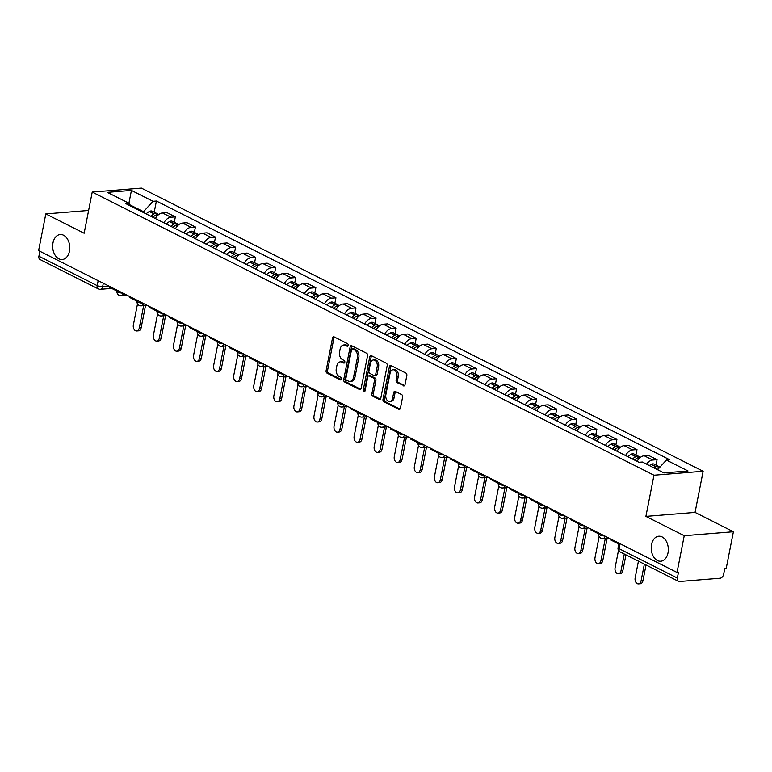 <?xml version="1.0" encoding="UTF-8"?>
<svg xmlns="http://www.w3.org/2000/svg" width="772" height="772" viewBox="0 0 772 772"><rect width="100%" height="100%" fill="white"/><g stroke="black" fill="none" stroke-linecap="round" stroke-linejoin="round"><path stroke-width="1.16" d="M348.172 345.364A1.351 0.917 -94.6 0 0 347.545 343.656L334.122 336.891A1.92 1.303 -94.6 0 0 333.61 336.785A1.92 1.303 -94.6 0 0 332.5 338.068L326.102 370.676A1.92 1.303 -94.6 0 0 327.01 373.127L340.433 379.892A1.351 0.917 -94.6 0 0 340.925 377.354L339.197 376.475A6.157 4.178 -94.6 0 1 336.293 368.64L336.824 365.928A6.157 4.178 -94.6 0 1 340.365 361.827A6.157 4.178 -94.6 0 1 342.006 362.164L343.733 363.043A1.351 0.917 -94.6 0 0 344.235 360.505L342.498 359.627A6.157 4.178 -94.6 0 1 339.593 351.791L340.124 349.079A6.157 4.178 -94.6 0 1 343.675 344.978A6.157 4.178 -94.6 0 1 345.306 345.316L347.043 346.194A1.351 0.917 -94.6 0 0 348.172 345.364M651.529 544.569A12.545 8.521 -94.6 0 0 660.774 561.225A12.545 8.521 -94.6 0 0 668.002 552.877A12.545 8.521 -94.6 0 0 658.757 536.222A12.545 8.521 -94.6 0 0 651.529 544.569M52.988 242.89A12.545 8.521 -94.6 0 0 62.233 259.537A12.545 8.521 -94.6 0 0 69.461 251.19A12.545 8.521 -94.6 0 0 60.216 234.534A12.545 8.521 -94.6 0 0 52.988 242.89M403.418 385.855A1.92 1.303 -94.6 0 0 403.92 385.952A1.92 1.303 -94.6 0 0 405.03 384.678L406.825 375.53A1.92 1.303 -94.6 0 0 405.918 373.079L391.018 365.571A1.92 1.303 -94.6 0 0 390.507 365.465A1.92 1.303 -94.6 0 0 389.397 366.739L382.999 399.356A1.92 1.303 -94.6 0 0 383.906 401.807L398.815 409.314A1.92 1.303 -94.6 0 0 399.317 409.421A1.92 1.303 -94.6 0 0 400.427 408.137L402.598 397.088A1.92 1.303 -94.6 0 0 401.691 394.637L395.312 391.423A1.92 1.303 -94.6 0 0 394.801 391.317A1.92 1.303 -94.6 0 0 393.691 392.601L392.62 398.082A5.143 3.493 -94.6 0 1 389.657 401.508A5.143 3.493 -94.6 0 1 385.865 394.675L390.072 373.204A5.143 3.493 -94.6 0 1 393.035 369.778A5.143 3.493 -94.6 0 1 396.827 376.611L396.132 380.191A1.92 1.303 -94.6 0 0 397.04 382.632L404.412 385.768M653.971 475.214L645.894 516.381L684.233 535.7L677.034 572.438L38.6 250.639L45.809 213.912L84.148 233.24L92.225 192.074L653.971 475.214L703.138 471.248L141.392 188.107L92.225 192.074M367.549 355.728A1.92 1.303 -94.6 0 0 366.642 353.277L351.743 345.769A1.92 1.303 -94.6 0 0 351.231 345.663A1.92 1.303 -94.6 0 0 350.121 346.946L343.723 379.554A1.92 1.303 -94.6 0 0 344.63 382.005L359.53 389.513A1.92 1.303 -94.6 0 0 360.041 389.619A1.92 1.303 -94.6 0 0 361.151 388.345L367.549 355.728M371.38 355.67L386.28 363.178A1.92 1.303 -94.6 0 1 387.187 365.629L380.789 398.236A1.92 1.303 -94.6 0 1 379.679 399.52A1.92 1.303 -94.6 0 1 379.168 399.413L372.799 396.2A1.92 1.303 -94.6 0 1 371.882 393.749L374.478 380.528A1.92 1.303 -94.6 0 0 373.571 378.077L369.344 375.945A1.92 1.303 -94.6 0 0 368.833 375.839A1.92 1.303 -94.6 0 0 367.723 377.122L365.021 390.893A1.351 0.917 -94.6 0 1 363.255 389.995L369.759 356.847A1.92 1.303 -94.6 0 1 370.869 355.564A1.92 1.303 -94.6 0 1 371.38 355.67M684.233 535.7L733.4 531.734L726.191 568.462L724.763 568.578L723.634 574.3A3.918 2.654 116.7 0 1 720.044 578.228L679.485 581.499A3.918 2.654 116.7 0 1 678.443 581.306L620.157 551.932A3.918 2.654 -63.3 0 1 619.057 548.66L677.343 578.045A3.918 2.654 116.7 0 0 678.443 581.306M733.4 531.734L695.061 512.405L703.138 471.248M677.034 572.438L678.463 572.322L677.343 578.045M98.169 280.67L97.195 285.63A3.918 2.654 -63.3 0 0 98.295 288.892L40.009 259.517A3.918 2.654 -63.3 0 1 38.909 256.246L97.195 285.63A3.918 1.1 11.1 0 0 102.637 286.692L109.084 286.171M39.883 251.286L38.909 256.246M88.616 210.457L45.809 213.912M163.915 222.847A9.013 6.108 -63.3 0 1 170.979 217.231L162.487 212.947A9.013 6.108 116.7 0 0 155.423 218.563M162.487 212.947L166.858 212.599L175.35 216.874L174.289 222.297M170.979 217.231L175.35 216.874M194.361 232.411L195.422 226.997L186.93 222.712L182.559 223.069A9.013 6.108 116.7 0 0 175.495 228.686M183.987 232.961A9.013 6.108 -63.3 0 1 191.051 227.344L195.422 226.997M214.433 242.533L215.494 237.11L207.002 232.826L202.631 233.183A9.013 6.108 116.7 0 0 195.567 238.799M204.059 243.083A9.013 6.108 -63.3 0 1 211.123 237.467L215.494 237.11M234.505 252.647L235.566 247.223L227.074 242.948L222.703 243.296A9.013 6.108 116.7 0 0 215.639 248.922M224.131 253.197A9.013 6.108 -63.3 0 1 231.195 247.58L235.566 247.223M254.577 262.76L255.638 257.346L247.146 253.062L242.775 253.419A9.013 6.108 116.7 0 0 235.711 259.035M244.203 263.31A9.013 6.108 -63.3 0 1 251.267 257.694L255.638 257.346M274.649 272.883L275.71 267.459L267.218 263.175L262.847 263.532A9.013 6.108 116.7 0 0 255.783 269.148M264.275 273.433A9.013 6.108 -63.3 0 1 271.339 267.816L275.71 267.459M294.721 282.996L295.782 277.573L287.29 273.298L282.919 273.645A9.013 6.108 116.7 0 0 275.855 279.271M284.347 283.546A9.013 6.108 -63.3 0 1 291.411 277.93L295.782 277.573M314.793 293.109L315.854 287.695L307.362 283.411L302.991 283.768A9.013 6.108 116.7 0 0 295.927 289.384M304.419 293.669A9.013 6.108 -63.3 0 1 311.483 288.043L315.854 287.695M334.865 303.232L335.926 297.809L327.434 293.534L323.063 293.881A9.013 6.108 116.7 0 0 315.999 299.497M324.491 303.782A9.013 6.108 -63.3 0 1 331.555 298.166L335.926 297.809M354.937 313.345L355.998 307.932L347.506 303.647L343.135 304.004A9.013 6.108 116.7 0 0 336.071 309.62M344.563 313.895A9.013 6.108 -63.3 0 1 351.627 308.279L355.998 307.932M375.009 323.468L376.07 318.045L367.578 313.76L363.207 314.117A9.013 6.108 116.7 0 0 356.143 319.733M364.635 324.018A9.013 6.108 -63.3 0 1 371.699 318.392L376.07 318.045M395.071 333.581L396.142 328.158L387.65 323.883L383.279 324.23A9.013 6.108 116.7 0 0 376.215 329.856M384.707 334.131A9.013 6.108 -63.3 0 1 391.771 328.515L396.142 328.158M415.143 343.694L416.214 338.281L407.722 333.996L403.351 334.353A9.013 6.108 116.7 0 0 396.287 339.969M404.779 344.244A9.013 6.108 -63.3 0 1 411.843 338.628L416.214 338.281M435.215 353.817L436.286 348.394L427.794 344.109L423.423 344.466A9.013 6.108 116.7 0 0 416.359 350.083M424.851 354.367A9.013 6.108 -63.3 0 1 431.915 348.751L436.286 348.394M455.287 363.93L456.358 358.507L447.866 354.232L443.495 354.58A9.013 6.108 116.7 0 0 436.431 360.206M444.923 364.48A9.013 6.108 -63.3 0 1 451.987 358.864L456.358 358.507M475.359 374.044L476.42 368.63L467.938 364.345L463.557 364.702A9.013 6.108 116.7 0 0 456.503 370.319M464.995 374.603A9.013 6.108 -63.3 0 1 472.049 368.977L476.42 368.63M495.431 384.166L496.493 378.743L488 374.468L483.629 374.816A9.013 6.108 116.7 0 0 476.575 380.432M485.067 384.717A9.013 6.108 -63.3 0 1 492.121 379.1L496.493 378.743M515.503 394.28L516.564 388.856L508.072 384.581L503.701 384.938A9.013 6.108 116.7 0 0 496.647 390.555M505.139 394.83A9.013 6.108 -63.3 0 1 512.193 389.213L516.564 388.856M535.575 404.393L536.636 398.979L528.144 394.695L523.773 395.052A9.013 6.108 116.7 0 0 516.719 400.668M525.211 404.953A9.013 6.108 -63.3 0 1 532.265 399.327L536.636 398.979M555.647 414.516L556.708 409.092L548.216 404.817L543.845 405.165A9.013 6.108 116.7 0 0 536.791 410.781M545.283 415.066A9.013 6.108 -63.3 0 1 552.337 409.45L556.708 409.092M575.719 424.629L576.781 419.215L568.288 414.931L563.917 415.288A9.013 6.108 116.7 0 0 556.863 420.904M565.355 425.179A9.013 6.108 -63.3 0 1 572.409 419.563L576.781 419.215M595.791 434.752L596.852 429.328L588.361 425.044L583.989 425.401A9.013 6.108 116.7 0 0 576.925 431.017M585.417 435.302A9.013 6.108 -63.3 0 1 592.481 429.686L596.852 429.328M615.863 444.865L616.924 439.442L608.433 435.167L604.061 435.514A9.013 6.108 116.7 0 0 596.997 441.14M605.489 445.415A9.013 6.108 -63.3 0 1 612.553 439.799L616.924 439.442M635.935 454.978L636.996 449.565L628.504 445.28L624.133 445.637A9.013 6.108 116.7 0 0 617.069 451.253M625.561 455.538A9.013 6.108 -63.3 0 1 632.625 449.912L636.996 449.565M656.007 465.101L657.068 459.678L648.577 455.403L644.205 455.75A9.013 6.108 116.7 0 0 637.141 461.367M646.55 464.136A9.013 6.108 -63.3 0 1 652.697 460.035L657.068 459.678M143.36 212.483L143.515 211.702L129.957 204.87M130.729 206.114L128.953 203.258L107.337 192.363L131.423 190.414L153.03 201.309L143.515 211.702M657.58 469.704L666.4 460.064L669.768 459.794L156.407 201.038L153.03 201.309M666.4 460.064L688.016 470.959L663.939 472.908L642.323 462.013L638.955 462.283L125.585 203.528L128.953 203.258M645.894 516.381L695.061 512.405M154.217 212.175L156.407 201.038M131.423 190.414L128.924 203.239M348.008 345.837L346.744 345.2A6.157 4.178 -94.6 0 0 345.103 344.862L343.675 344.978M340.365 361.827L341.803 361.711A6.157 4.178 -94.6 0 1 343.434 362.049L344.698 362.686M334.373 337.017A1.92 1.303 -94.6 0 0 333.938 337.953L327.54 370.56A1.92 1.303 -94.6 0 0 328.447 373.011L341.388 379.534M351.993 345.895A1.92 1.303 -94.6 0 0 351.559 346.831L345.161 379.438A1.92 1.303 -94.6 0 0 346.068 381.889L360.717 389.271M352.63 349.002A1.351 0.917 -94.6 0 0 351.501 349.832L345.885 378.454A1.351 0.917 -94.6 0 0 346.522 380.171L348.346 381.088A6.157 4.178 -94.6 0 0 349.986 381.426A6.157 4.178 -94.6 0 0 353.528 377.334L357.368 357.764A6.157 4.178 -94.6 0 0 354.464 349.928L352.63 349.002L354.068 348.886A1.351 0.917 -94.6 0 0 353.364 348.944M349.986 381.426L351.414 381.31A6.157 4.178 -94.6 0 0 354.966 377.218L353.528 377.334M354.068 348.886L355.892 349.812A6.157 4.178 -94.6 0 1 358.797 357.648L354.966 377.218M380.355 399.172L374.227 396.084L372.799 396.2M368.833 375.839L370.27 375.723A1.92 1.303 -94.6 0 1 370.772 375.829L375.009 377.962A1.92 1.303 -94.6 0 1 375.916 380.413L373.32 393.633A1.92 1.303 -94.6 0 0 374.227 396.084M371.631 355.796A1.92 1.303 -94.6 0 0 371.197 356.732L364.693 389.879A1.351 0.917 -94.6 0 0 364.924 391.221M377.17 366.806A5.143 3.493 -94.6 0 0 373.378 359.974A5.143 3.493 -94.6 0 0 370.415 363.4L368.929 370.956A1.92 1.303 -94.6 0 0 369.836 373.407L374.073 375.539A1.92 1.303 -94.6 0 0 374.584 375.646A1.92 1.303 -94.6 0 0 375.694 374.362L377.17 366.806L378.608 366.69A5.143 3.493 -94.6 0 0 374.816 359.858L373.378 359.974M374.584 375.646L376.012 375.53A1.92 1.303 -94.6 0 0 377.122 374.246L375.694 374.362M378.608 366.69L377.122 374.246M393.035 369.778L394.473 369.663A5.143 3.493 -94.6 0 1 398.265 376.495L397.561 380.075A1.92 1.303 -94.6 0 0 398.468 382.516L404.596 385.604M389.657 401.508L391.086 401.392A5.143 3.493 -94.6 0 0 394.048 397.966L392.62 398.082M395.563 391.549A1.92 1.303 -94.6 0 0 395.129 392.485L394.048 397.966M391.269 365.696A1.92 1.303 -94.6 0 0 390.835 366.623L384.437 399.24A1.92 1.303 -94.6 0 0 385.344 401.691L399.993 409.073M152.615 217.144A12.342 8.367 -63.3 0 1 154.304 216.044L154.371 216.015M137.512 303.85L133.363 324.993A4.507 3.059 -94.6 0 0 136.683 330.976A4.507 3.059 -94.6 0 0 139.278 327.975L141.141 327.82A4.507 3.059 85.4 0 1 138.545 330.831L136.683 330.976M152.856 217.27A14.9 10.094 -63.3 0 1 156.118 214.905L156.33 214.799A4.95 3.358 -63.3 0 1 158.771 214.5M157.864 214.355A4.95 3.358 116.7 0 0 156.977 213.564A4.95 3.358 116.7 0 0 154.275 213.757L154.062 213.873A14.9 10.094 116.7 0 0 150.801 216.237M146.101 213.863A14.9 10.094 -63.3 0 1 149.363 211.499L149.575 211.393A4.95 3.358 -63.3 0 1 152.277 211.2L156.977 213.564M145.522 305.5L141.141 327.82M117.006 291.083L109.248 287.174L109.412 286.335M143.66 305.654L139.278 327.975M172.687 227.267A12.342 8.367 -63.3 0 1 174.375 226.167L174.443 226.128M157.585 313.963L153.435 335.106A4.507 3.059 -94.6 0 0 156.755 341.089A4.507 3.059 -94.6 0 0 159.35 338.088L161.213 337.943A4.507 3.059 85.4 0 1 158.617 340.944L156.755 341.089M172.928 227.383A14.9 10.094 -63.3 0 1 176.19 225.028L176.402 224.913A4.95 3.358 -63.3 0 1 178.843 224.613M177.936 224.469A4.95 3.358 116.7 0 0 177.049 223.687A4.95 3.358 116.7 0 0 174.347 223.87L174.134 223.986A14.9 10.094 116.7 0 0 170.863 226.35M166.173 223.986A14.9 10.094 -63.3 0 1 169.435 221.622L169.647 221.506A4.95 3.358 -63.3 0 1 172.349 221.323L177.049 223.687M165.594 315.613L161.213 337.943M137.078 301.205L129.32 297.288L129.484 296.448M163.732 315.767L159.35 338.088M192.759 237.38A12.342 8.367 -63.3 0 1 194.447 236.28L194.515 236.242M177.647 324.086L173.507 345.229A4.507 3.059 -94.6 0 0 176.827 351.212A4.507 3.059 -94.6 0 0 179.422 348.211L181.285 348.056A4.507 3.059 85.4 0 1 178.689 351.057L176.827 351.212M193 237.506A14.9 10.094 -63.3 0 1 196.262 235.142L196.474 235.026A4.95 3.358 -63.3 0 1 198.915 234.727M198.008 234.591A4.95 3.358 116.7 0 0 197.121 233.8A4.95 3.358 116.7 0 0 194.419 233.993L194.206 234.099A14.9 10.094 116.7 0 0 190.935 236.464M186.245 234.099A14.9 10.094 -63.3 0 1 189.507 231.735L189.719 231.629A4.95 3.358 -63.3 0 1 192.421 231.436L197.121 233.8M185.666 325.736L181.285 348.056M157.314 310.479L157.15 311.299L149.392 307.41L149.556 306.571M183.804 325.88L179.422 348.211M212.831 247.503A12.342 8.367 -63.3 0 1 214.519 246.403L214.587 246.364M197.719 334.199L193.579 355.342A4.507 3.059 -94.6 0 0 196.899 361.325A4.507 3.059 -94.6 0 0 199.494 358.324L201.357 358.179A4.507 3.059 85.4 0 1 198.761 361.18L196.899 361.325M213.072 247.619A14.9 10.094 -63.3 0 1 216.334 245.255L216.546 245.149A4.95 3.358 -63.3 0 1 218.987 244.849M218.08 244.705A4.95 3.358 116.7 0 0 217.193 243.923A4.95 3.358 116.7 0 0 214.491 244.106L214.278 244.222A14.9 10.094 116.7 0 0 211.007 246.586M206.317 244.213A14.9 10.094 -63.3 0 1 209.579 241.858L209.791 241.742A4.95 3.358 -63.3 0 1 212.493 241.549L217.193 243.923M205.738 335.849L201.357 358.179M177.222 321.442L169.464 317.524L169.628 316.684M203.876 336.003L199.494 358.324M232.893 257.616A12.342 8.367 -63.3 0 1 234.591 256.516L234.659 256.478M217.791 344.322L213.651 365.455A4.507 3.059 -94.6 0 0 216.971 371.448A4.507 3.059 -94.6 0 0 219.566 368.447L221.429 368.292A4.507 3.059 85.4 0 1 218.833 371.293L216.971 371.448M233.144 257.742A14.9 10.094 -63.3 0 1 236.406 255.378L236.618 255.262A4.95 3.358 -63.3 0 1 239.059 254.963M238.152 254.828A4.95 3.358 116.7 0 0 237.265 254.036A4.95 3.358 116.7 0 0 234.563 254.229L234.35 254.335A14.9 10.094 116.7 0 0 231.079 256.7M226.389 254.335A14.9 10.094 -63.3 0 1 229.651 251.971L229.863 251.855A4.95 3.358 -63.3 0 1 232.565 251.672L237.265 254.036M225.81 345.962L221.429 368.292M197.294 331.555L189.536 327.646L189.7 326.797M223.948 346.117L219.566 368.447M252.965 267.73A12.342 8.367 -63.3 0 1 254.663 266.63L254.731 266.601M237.863 354.435L233.723 375.578A4.507 3.059 -94.6 0 0 237.043 381.561A4.507 3.059 -94.6 0 0 239.638 378.56L241.501 378.405A4.507 3.059 85.4 0 1 238.905 381.407L237.043 381.561M253.216 267.855A14.9 10.094 -63.3 0 1 256.478 265.491L256.69 265.375A4.95 3.358 -63.3 0 1 259.131 265.076M258.224 264.941A4.95 3.358 116.7 0 0 257.337 264.149A4.95 3.358 116.7 0 0 254.635 264.342L254.422 264.458A14.9 10.094 116.7 0 0 251.151 266.813M246.461 264.449A14.9 10.094 -63.3 0 1 249.723 262.084L249.935 261.978A4.95 3.358 -63.3 0 1 252.637 261.785L257.337 264.149M245.882 356.085L241.501 378.405M217.53 340.828L217.366 341.649L209.608 337.76L209.772 336.92M244.02 356.23L239.638 378.56M273.037 277.852A12.342 8.367 -63.3 0 1 274.736 276.752L274.803 276.714M257.935 364.548L253.785 385.691A4.507 3.059 -94.6 0 0 257.115 391.674A4.507 3.059 -94.6 0 0 259.71 388.673L261.573 388.528A4.507 3.059 85.4 0 1 258.977 391.529L257.115 391.674M273.288 277.968A14.9 10.094 -63.3 0 1 276.55 275.604L276.762 275.498A4.95 3.358 -63.3 0 1 279.203 275.199M278.296 275.054A4.95 3.358 116.7 0 0 277.399 274.272A4.95 3.358 116.7 0 0 274.697 274.456L274.494 274.571A14.9 10.094 116.7 0 0 271.223 276.936M266.533 274.562A14.9 10.094 -63.3 0 1 269.795 272.207L270.007 272.091A4.95 3.358 -63.3 0 1 272.709 271.898L277.399 274.272M265.954 366.198L261.573 388.528M237.602 350.951L237.438 351.771L229.68 347.873L229.844 347.033M264.092 366.353L259.71 388.673M293.109 287.966A12.342 8.367 -63.3 0 1 294.808 286.866L294.875 286.827M278.007 374.671L273.857 395.814A4.507 3.059 -94.6 0 0 277.187 401.797A4.507 3.059 -94.6 0 0 279.782 398.796L281.645 398.642A4.507 3.059 85.4 0 1 279.049 401.643L277.187 401.797M293.36 288.091A14.9 10.094 -63.3 0 1 296.622 285.727L296.834 285.611A4.95 3.358 -63.3 0 1 299.275 285.312M298.368 285.177A4.95 3.358 116.7 0 0 297.471 284.385A4.95 3.358 116.7 0 0 294.769 284.578L294.566 284.685A14.9 10.094 116.7 0 0 291.295 287.049M286.605 284.685A14.9 10.094 -63.3 0 1 289.867 282.32L290.079 282.205A4.95 3.358 -63.3 0 1 292.781 282.021L297.471 284.385M286.026 376.321L281.645 398.642M257.51 361.904L249.742 357.996L249.916 357.156M284.164 376.466L279.782 398.796M313.181 298.079A12.342 8.367 -63.3 0 1 314.88 296.979L314.947 296.95M298.079 384.784L293.929 405.927A4.507 3.059 -94.6 0 0 297.259 411.91A4.507 3.059 -94.6 0 0 299.854 408.909L301.717 408.755A4.507 3.059 85.4 0 1 299.121 411.756L297.259 411.91M313.422 298.204A14.9 10.094 -63.3 0 1 316.694 295.84L316.906 295.734A4.95 3.358 -63.3 0 1 319.347 295.425M318.44 295.29A4.95 3.358 116.7 0 0 317.543 294.499A4.95 3.358 116.7 0 0 314.841 294.692L314.638 294.808A14.9 10.094 116.7 0 0 311.367 297.172M306.667 294.798A14.9 10.094 -63.3 0 1 309.939 292.434L310.151 292.327A4.95 3.358 -63.3 0 1 312.853 292.134L317.543 294.499M306.098 386.434L301.717 408.755M277.746 371.178L277.582 371.998L269.814 368.109L269.988 367.269M304.236 386.579L299.854 408.909M333.253 308.202A12.342 8.367 -63.3 0 1 334.952 307.102L335.019 307.063M318.151 394.897L314.001 416.04A4.507 3.059 -94.6 0 0 317.331 422.023A4.507 3.059 -94.6 0 0 319.926 419.022L321.789 418.878A4.507 3.059 85.4 0 1 319.193 421.879L317.331 422.023M333.494 308.317A14.9 10.094 -63.3 0 1 336.766 305.963L336.978 305.847A4.95 3.358 -63.3 0 1 339.419 305.548M338.512 305.403A4.95 3.358 116.7 0 0 337.615 304.622A4.95 3.358 116.7 0 0 334.913 304.805L334.71 304.921A14.9 10.094 116.7 0 0 331.439 307.285M326.739 304.921A14.9 10.094 -63.3 0 1 330.011 302.556L330.223 302.441A4.95 3.358 -63.3 0 1 332.925 302.257L337.615 304.622M326.17 396.547L321.789 418.878M297.818 381.3L297.654 382.121L289.886 378.222L290.05 377.383M324.308 396.702L319.926 419.022M353.325 318.315A12.342 8.367 -63.3 0 1 355.023 317.215L355.091 317.176M338.223 405.02L334.073 426.163A4.507 3.059 -94.6 0 0 337.403 432.146A4.507 3.059 -94.6 0 0 339.998 429.145L341.861 428.991A4.507 3.059 85.4 0 1 339.265 431.992L337.403 432.146M353.566 318.44A14.9 10.094 -63.3 0 1 356.838 316.076L357.05 315.96A4.95 3.358 -63.3 0 1 359.491 315.661M358.584 315.526A4.95 3.358 116.7 0 0 357.687 314.735A4.95 3.358 116.7 0 0 354.985 314.928L354.773 315.034A14.9 10.094 116.7 0 0 351.511 317.398M346.811 315.034A14.9 10.094 -63.3 0 1 350.083 312.67L350.295 312.554A4.95 3.358 -63.3 0 1 352.997 312.37L357.687 314.735M346.242 406.67L341.861 428.991M317.726 392.253L309.958 388.345L310.122 387.505M344.38 406.815L339.998 429.145M373.397 328.428A12.342 8.367 -63.3 0 1 375.095 327.328L375.163 327.299M358.295 415.133L354.145 436.276A4.507 3.059 -94.6 0 0 357.475 442.26A4.507 3.059 -94.6 0 0 360.07 439.258L361.933 439.114A4.507 3.059 85.4 0 1 359.337 442.115L357.475 442.26M373.638 328.554A14.9 10.094 -63.3 0 1 376.91 326.189L377.122 326.083A4.95 3.358 -63.3 0 1 379.563 325.784M378.656 325.639A4.95 3.358 116.7 0 0 377.759 324.858A4.95 3.358 116.7 0 0 375.057 325.041L374.845 325.157A14.9 10.094 116.7 0 0 371.583 327.521M366.883 325.147A14.9 10.094 -63.3 0 1 370.155 322.792L370.367 322.677A4.95 3.358 -63.3 0 1 373.069 322.484L377.759 324.858M366.314 416.783L361.933 439.114M337.962 401.527L337.798 402.347L330.03 398.458L330.194 397.619M364.442 416.938L360.07 439.258M393.469 338.551A12.342 8.367 -63.3 0 1 395.167 337.451L395.235 337.412M378.367 425.256L374.217 446.39A4.507 3.059 -94.6 0 0 377.537 452.382A4.507 3.059 -94.6 0 0 380.142 449.381L382.005 449.227A4.507 3.059 85.4 0 1 379.409 452.228L377.537 452.382M393.71 338.676A14.9 10.094 -63.3 0 1 396.982 336.312L397.194 336.196A4.95 3.358 -63.3 0 1 399.635 335.897M398.728 335.762A4.95 3.358 116.7 0 0 397.831 334.971A4.95 3.358 116.7 0 0 395.129 335.164L394.917 335.27A14.9 10.094 116.7 0 0 391.655 337.634M386.955 335.27A14.9 10.094 -63.3 0 1 390.227 332.906L390.439 332.79A4.95 3.358 -63.3 0 1 393.141 332.607L397.831 334.971M386.386 426.897L382.005 449.227M358.034 411.65L357.87 412.47L350.102 408.571L350.266 407.732M384.514 427.051L380.142 449.381M413.541 348.664A12.342 8.367 -63.3 0 1 415.24 347.564L415.307 347.535M398.439 435.369L394.289 456.513A4.507 3.059 -94.6 0 0 397.609 462.496A4.507 3.059 -94.6 0 0 400.205 459.494L402.077 459.34A4.507 3.059 85.4 0 1 399.481 462.341L397.609 462.496M413.782 348.79A14.9 10.094 -63.3 0 1 417.054 346.425L417.256 346.31A4.95 3.358 -63.3 0 1 419.707 346.01M418.8 345.875A4.95 3.358 116.7 0 0 417.903 345.084A4.95 3.358 116.7 0 0 415.201 345.277L414.989 345.393A14.9 10.094 116.7 0 0 411.727 347.747M407.027 345.383A14.9 10.094 -63.3 0 1 410.299 343.019L410.511 342.913A4.95 3.358 -63.3 0 1 413.203 342.72L417.903 345.084M406.448 437.02L402.077 459.34M377.942 422.602L370.174 418.694L370.338 417.855M404.586 437.164L400.205 459.494M433.613 358.787A12.342 8.367 -63.3 0 1 435.312 357.687L435.379 357.648M418.511 445.483L414.361 466.626A4.507 3.059 -94.6 0 0 417.681 472.609A4.507 3.059 -94.6 0 0 420.277 469.608L422.149 469.463A4.507 3.059 85.4 0 1 419.543 472.464L417.681 472.609M433.854 358.903A14.9 10.094 -63.3 0 1 437.126 356.539L437.328 356.432A4.95 3.358 -63.3 0 1 439.779 356.133M438.872 355.988A4.95 3.358 116.7 0 0 437.975 355.207A4.95 3.358 116.7 0 0 435.273 355.39L435.061 355.506A14.9 10.094 116.7 0 0 431.799 357.87M427.099 355.496A14.9 10.094 -63.3 0 1 430.371 353.142L430.573 353.026A4.95 3.358 -63.3 0 1 433.275 352.833L437.975 355.207M426.52 447.133L422.149 469.463M398.178 431.886L398.014 432.696L390.246 428.807L390.41 427.968M424.658 447.287L420.277 469.608M453.685 368.9A12.342 8.367 -63.3 0 1 455.383 367.8L455.441 367.762M438.583 455.605L434.433 476.739A4.507 3.059 -94.6 0 0 437.753 482.732A4.507 3.059 -94.6 0 0 440.349 479.73L442.211 479.576A4.507 3.059 85.4 0 1 439.615 482.577L437.753 482.732M453.926 369.026A14.9 10.094 -63.3 0 1 457.198 366.661L457.4 366.546A4.95 3.358 -63.3 0 1 459.851 366.246M458.944 366.111A4.95 3.358 116.7 0 0 458.047 365.32A4.95 3.358 116.7 0 0 455.345 365.513L455.133 365.619A14.9 10.094 116.7 0 0 451.871 367.983M447.171 365.619A14.9 10.094 -63.3 0 1 450.443 363.255L450.645 363.139A4.95 3.358 -63.3 0 1 453.347 362.956L458.047 365.32M446.592 457.246L442.211 479.576M418.25 441.999L418.086 442.819L410.318 438.93L410.482 438.091M444.73 457.4L440.349 479.73M473.757 379.013A12.342 8.367 -63.3 0 1 475.455 377.913L475.513 377.884M458.655 465.719L454.505 486.862A4.507 3.059 -94.6 0 0 457.825 492.845A4.507 3.059 -94.6 0 0 460.421 489.844L462.283 489.689A4.507 3.059 85.4 0 1 459.687 492.69L457.825 492.845M473.998 379.139A14.9 10.094 -63.3 0 1 477.27 376.775L477.472 376.668A4.95 3.358 -63.3 0 1 479.923 376.36M479.016 376.225A4.95 3.358 116.7 0 0 478.119 375.433A4.95 3.358 116.7 0 0 475.417 375.626L475.205 375.742A14.9 10.094 116.7 0 0 471.943 378.097M467.243 375.732A14.9 10.094 -63.3 0 1 470.515 373.368L470.717 373.262A4.95 3.358 -63.3 0 1 473.419 373.069L478.119 375.433M466.664 467.369L462.283 489.689M438.149 452.952L430.39 449.043L430.554 448.204M464.802 467.514L460.421 489.844M493.829 389.136A12.342 8.367 -63.3 0 1 495.518 388.036L495.585 387.998M478.727 475.832L474.577 496.975A4.507 3.059 -94.6 0 0 477.897 502.958A4.507 3.059 -94.6 0 0 480.493 499.957L482.355 499.812A4.507 3.059 85.4 0 1 479.759 502.813L477.897 502.958M494.07 389.252A14.9 10.094 -63.3 0 1 497.332 386.897L497.544 386.782A4.95 3.358 -63.3 0 1 499.995 386.483M499.088 386.338A4.95 3.358 116.7 0 0 498.191 385.556A4.95 3.358 116.7 0 0 495.489 385.739L495.277 385.855A14.9 10.094 116.7 0 0 492.015 388.219M487.315 385.855A14.9 10.094 -63.3 0 1 490.577 383.491L490.789 383.375A4.95 3.358 -63.3 0 1 493.491 383.182L498.191 385.556M486.736 477.482L482.355 499.812M458.385 462.235L458.23 463.055L450.462 459.157L450.626 458.317M484.874 477.636L480.493 499.957M513.901 399.249A12.342 8.367 -63.3 0 1 515.59 398.149L515.657 398.111M498.799 485.955L494.649 507.098A4.507 3.059 -94.6 0 0 497.969 513.081A4.507 3.059 -94.6 0 0 500.565 510.08L502.427 509.925A4.507 3.059 85.4 0 1 499.831 512.926L497.969 513.081M514.142 399.375A14.9 10.094 -63.3 0 1 517.404 397.011L517.616 396.895A4.95 3.358 -63.3 0 1 520.067 396.596M519.16 396.461A4.95 3.358 116.7 0 0 518.263 395.669A4.95 3.358 116.7 0 0 515.561 395.862L515.349 395.968A14.9 10.094 116.7 0 0 512.087 398.333M507.387 395.968A14.9 10.094 -63.3 0 1 510.649 393.604L510.861 393.488A4.95 3.358 -63.3 0 1 513.563 393.305L518.263 395.669M506.808 487.605L502.427 509.925M478.457 472.348L478.302 473.168L470.534 469.279L470.698 468.44M504.946 487.75L500.565 510.08M533.973 409.363A12.342 8.367 -63.3 0 1 535.662 408.263L535.729 408.234M518.871 496.068L514.721 517.211A4.507 3.059 -94.6 0 0 518.041 523.194A4.507 3.059 -94.6 0 0 520.637 520.193L522.499 520.048A4.507 3.059 85.4 0 1 519.903 523.049L518.041 523.194M534.214 409.488A14.9 10.094 -63.3 0 1 537.476 407.124L537.688 407.018A4.95 3.358 -63.3 0 1 540.13 406.719M539.223 406.574A4.95 3.358 116.7 0 0 538.335 405.792A4.95 3.358 116.7 0 0 535.633 405.975L535.421 406.091A14.9 10.094 116.7 0 0 532.159 408.456M527.459 406.082A14.9 10.094 -63.3 0 1 530.721 403.717L530.933 403.611A4.95 3.358 -63.3 0 1 533.635 403.418L538.335 405.792M526.88 497.718L522.499 520.048M498.365 483.301L490.606 479.393L490.77 478.553M525.018 497.872L520.637 520.193M554.045 419.486A12.342 8.367 -63.3 0 1 555.734 418.385L555.801 418.347M538.943 506.191L534.793 527.324A4.507 3.059 -94.6 0 0 538.113 533.317A4.507 3.059 -94.6 0 0 540.709 530.306L542.571 530.161A4.507 3.059 85.4 0 1 539.975 533.163L538.113 533.317M554.286 419.601A14.9 10.094 -63.3 0 1 557.548 417.247L557.76 417.131A4.95 3.358 -63.3 0 1 560.202 416.832M559.295 416.697A4.95 3.358 116.7 0 0 558.407 415.905A4.95 3.358 116.7 0 0 555.705 416.089L555.493 416.204A14.9 10.094 116.7 0 0 552.231 418.569M547.531 416.204A14.9 10.094 -63.3 0 1 550.793 413.84L551.005 413.724A4.95 3.358 -63.3 0 1 553.707 413.541L558.407 415.905M546.952 507.831L542.571 530.161M518.601 492.584L518.446 493.404L510.678 489.506L510.842 488.666M545.09 507.986L540.709 530.306M574.117 429.599A12.342 8.367 -63.3 0 1 575.806 428.499L575.873 428.46M559.015 516.304L554.865 537.447A4.507 3.059 -94.6 0 0 558.185 543.43A4.507 3.059 -94.6 0 0 560.781 540.429L562.643 540.275A4.507 3.059 85.4 0 1 560.047 543.276L558.185 543.43M574.358 429.724A14.9 10.094 -63.3 0 1 577.62 427.36L577.832 427.244A4.95 3.358 -63.3 0 1 580.274 426.945M579.367 426.81A4.95 3.358 116.7 0 0 578.479 426.019A4.95 3.358 116.7 0 0 575.777 426.212L575.565 426.327A14.9 10.094 116.7 0 0 572.303 428.682M567.603 426.318A14.9 10.094 -63.3 0 1 570.865 423.953L571.077 423.847A4.95 3.358 -63.3 0 1 573.779 423.654L578.479 426.019M567.024 517.954L562.643 540.275M538.673 502.697L538.518 503.518L530.75 499.629L530.914 498.789M565.162 518.099L560.781 540.429M594.189 439.722A12.342 8.367 -63.3 0 1 595.878 438.621L595.945 438.583M579.087 526.417L574.937 547.56A4.507 3.059 -94.6 0 0 578.257 553.543A4.507 3.059 -94.6 0 0 580.853 550.542L582.715 550.397A4.507 3.059 85.4 0 1 580.119 553.399L578.257 553.543M594.43 439.837A14.9 10.094 -63.3 0 1 597.692 437.473L597.904 437.367A4.95 3.358 -63.3 0 1 600.346 437.068M599.439 436.923A4.95 3.358 116.7 0 0 598.551 436.141A4.95 3.358 116.7 0 0 595.849 436.325L595.637 436.441A14.9 10.094 116.7 0 0 592.375 438.805M587.675 436.431A14.9 10.094 -63.3 0 1 590.937 434.076L591.149 433.96A4.95 3.358 -63.3 0 1 593.851 433.767L598.551 436.141M587.096 528.067L582.715 550.397M558.581 513.66L550.822 509.742L550.986 508.902M585.234 528.222L580.853 550.542M614.261 449.835A12.342 8.367 -63.3 0 1 615.95 448.735L616.017 448.696M599.159 536.54L595.009 557.673A4.507 3.059 -94.6 0 0 598.329 563.666A4.507 3.059 -94.6 0 0 600.925 560.665L602.787 560.511A4.507 3.059 85.4 0 1 600.191 563.512L598.329 563.666M614.502 449.96A14.9 10.094 -63.3 0 1 617.764 447.596L617.976 447.48A4.95 3.358 -63.3 0 1 620.418 447.181M619.511 447.046A4.95 3.358 116.7 0 0 618.623 446.255A4.95 3.358 116.7 0 0 615.921 446.448L615.709 446.554A14.9 10.094 116.7 0 0 612.437 448.918M607.747 446.554A14.9 10.094 -63.3 0 1 611.009 444.19L611.221 444.074A4.95 3.358 -63.3 0 1 613.923 443.89L618.623 446.255M607.168 538.181L602.787 560.511M578.817 522.933L578.662 523.754L570.894 519.865L571.058 519.016M605.306 538.335L600.925 560.665M634.333 459.948A12.342 8.367 -63.3 0 1 636.022 458.848L636.089 458.819M618.497 550.349L615.081 567.796A4.507 3.059 -94.6 0 0 618.401 573.779A4.507 3.059 -94.6 0 0 620.997 570.778L622.859 570.624A4.507 3.059 85.4 0 1 620.263 573.625L618.401 573.779M634.574 460.073A14.9 10.094 -63.3 0 1 637.836 457.709L638.048 457.593A4.95 3.358 -63.3 0 1 640.49 457.294M639.583 457.159A4.95 3.358 116.7 0 0 638.695 456.368A4.95 3.358 116.7 0 0 635.993 456.561L635.781 456.677A14.9 10.094 116.7 0 0 632.509 459.031M627.819 456.667A14.9 10.094 -63.3 0 1 631.081 454.303L631.293 454.197A4.95 3.358 -63.3 0 1 633.995 454.004L638.695 456.368M625.957 554.856L622.859 570.624M598.889 533.047L598.725 533.867L590.966 529.978L591.13 529.138M624.287 554.016L620.997 570.778M638.434 561.148L635.153 577.91A4.507 3.059 -94.6 0 0 638.473 583.893A4.507 3.059 -94.6 0 0 641.069 580.891L642.931 580.747A4.507 3.059 85.4 0 1 640.335 583.748L638.473 583.893M656.161 468.932L656.113 468.961A14.9 10.094 -63.3 0 1 657.908 467.832L658.12 467.716A4.95 3.358 -63.3 0 1 659.799 467.272M659.655 467.272A4.95 3.358 116.7 0 0 658.767 466.491A4.95 3.358 116.7 0 0 656.065 466.674L655.853 466.79A14.9 10.094 116.7 0 0 654.058 467.928M649.368 465.555A14.9 10.094 -63.3 0 1 651.153 464.426L651.365 464.31A4.95 3.358 -63.3 0 1 654.067 464.117L658.767 466.491M646.029 564.969L642.931 580.747M618.797 544.009L611.038 540.091L611.202 539.252M644.359 564.129L641.069 580.891M103.313 283.256L102.637 286.692A3.918 2.663 -94.6 0 1 100.379 289.307L111.66 288.39M632.625 449.912L624.133 445.637M612.553 439.799L604.061 435.514M592.481 429.686L583.989 425.401M572.409 419.563L563.917 415.288M552.337 409.45L543.845 405.165M532.265 399.327L523.773 395.052M512.193 389.213L503.701 384.938M492.121 379.1L483.629 374.816M472.049 368.977L463.557 364.702M451.987 358.864L443.495 354.58M431.915 348.751L423.423 344.466M411.843 338.628L403.351 334.353M391.771 328.515L383.279 324.23M371.699 318.392L363.207 314.117M351.627 308.279L343.135 304.004M331.555 298.166L323.063 293.881M311.483 288.043L302.991 283.768M291.411 277.93L282.919 273.645M271.339 267.816L262.847 263.532M251.267 257.694L242.775 253.419M231.195 247.58L222.703 243.296M211.123 237.467L202.631 233.183M191.051 227.344L182.559 223.069M652.697 460.035L644.205 455.75M117.17 290.243L117.016 291.063A3.918 1.1 11.1 0 0 118.907 292.434A3.918 1.1 11.1 0 0 122.912 293.138M123.375 293.37A3.918 2.663 85.4 0 1 121.175 295.724L127.1 295.251M137.242 300.366L137.088 301.186A3.918 1.1 11.1 0 0 138.979 302.547A3.918 1.1 11.1 0 0 142.984 303.251M163.519 313.606A3.918 2.663 85.4 0 1 161.319 315.96A3.918 3.918 0 0 1 157.15 311.299A3.918 1.1 11.1 0 0 159.051 312.67A3.918 1.1 11.1 0 0 163.056 313.374M177.386 320.592L177.222 321.413A3.918 1.1 11.1 0 0 179.114 322.783A3.918 1.1 11.1 0 0 183.128 323.487M197.458 330.715L197.294 331.535A3.918 1.1 11.1 0 0 199.186 332.896A3.918 1.1 11.1 0 0 203.2 333.61M223.735 343.955A3.918 2.663 85.4 0 1 221.535 346.31A3.918 3.918 0 0 1 217.366 341.649A3.918 1.1 11.1 0 0 219.258 343.019A3.918 1.1 11.1 0 0 223.262 343.723M243.807 354.078A3.918 2.663 85.4 0 1 241.607 356.432A3.918 3.918 0 0 1 237.438 351.771A3.918 1.1 11.1 0 0 239.33 353.132A3.918 1.1 11.1 0 0 243.334 353.837M257.674 361.064L257.51 361.885A3.918 1.1 11.1 0 0 259.402 363.255A3.918 1.1 11.1 0 0 263.406 363.959M283.951 374.304A3.918 2.663 85.4 0 1 281.741 376.659A3.918 3.918 0 0 1 277.582 371.998A3.918 1.1 11.1 0 0 279.474 373.368A3.918 1.1 11.1 0 0 283.478 374.073M304.014 384.427A3.918 2.663 85.4 0 1 301.813 386.782A3.918 3.918 0 0 1 297.654 382.121A3.918 1.1 11.1 0 0 299.546 383.481A3.918 1.1 11.1 0 0 303.55 384.186M317.89 391.414L317.726 392.234A3.918 1.1 11.1 0 0 319.618 393.604A3.918 1.1 11.1 0 0 323.622 394.309M344.158 404.653A3.918 2.663 85.4 0 1 341.957 407.008A3.918 3.918 0 0 1 337.798 402.347A3.918 1.1 11.1 0 0 339.69 403.717A3.918 1.1 11.1 0 0 343.694 404.422M364.23 414.776A3.918 2.663 85.4 0 1 362.029 417.131A3.918 3.918 0 0 1 357.87 412.47A3.918 1.1 11.1 0 0 359.762 413.831A3.918 1.1 11.1 0 0 363.766 414.535M378.106 421.763L377.942 422.583A3.918 1.1 11.1 0 0 379.834 423.953A3.918 1.1 11.1 0 0 383.838 424.658M404.374 435.003A3.918 2.663 85.4 0 1 402.173 437.367A3.918 3.918 0 0 1 398.014 432.696A3.918 1.1 11.1 0 0 399.906 434.067A3.918 1.1 11.1 0 0 403.91 434.771M424.446 445.126A3.918 2.663 85.4 0 1 422.245 447.48A3.918 3.918 0 0 1 418.086 442.819A3.918 1.1 11.1 0 0 419.978 444.19A3.918 1.1 11.1 0 0 423.982 444.894M438.313 452.112L438.158 452.932A3.918 1.1 11.1 0 0 440.05 454.303A3.918 1.1 11.1 0 0 444.054 455.007M464.59 465.362A3.918 2.663 85.4 0 1 462.389 467.716A3.918 3.918 0 0 1 458.23 463.055A3.918 1.1 11.1 0 0 460.122 464.416A3.918 1.1 11.1 0 0 464.126 465.12M484.662 475.475A3.918 2.663 85.4 0 1 482.461 477.829A3.918 3.918 0 0 1 478.302 473.168A3.918 1.1 11.1 0 0 480.194 474.539A3.918 1.1 11.1 0 0 484.198 475.243M498.529 482.461L498.374 483.282A3.918 1.1 11.1 0 0 500.266 484.652A3.918 1.1 11.1 0 0 504.27 485.356M524.806 495.711A3.918 2.663 85.4 0 1 522.605 498.065A3.918 3.918 0 0 1 518.446 493.404A3.918 1.1 11.1 0 0 520.338 494.765A3.918 1.1 11.1 0 0 524.342 495.47M544.878 505.824A3.918 2.663 85.4 0 1 542.677 508.179A3.918 3.918 0 0 1 538.518 503.518A3.918 1.1 11.1 0 0 540.41 504.888A3.918 1.1 11.1 0 0 544.414 505.592M558.745 512.82L558.59 513.631A3.918 1.1 11.1 0 0 560.482 515.001A3.918 1.1 11.1 0 0 564.486 515.706M585.022 526.06A3.918 2.663 85.4 0 1 582.821 528.415A3.918 3.918 0 0 1 578.662 523.754A3.918 1.1 11.1 0 0 580.554 525.124A3.918 1.1 11.1 0 0 584.558 525.828M605.094 536.173A3.918 2.663 85.4 0 1 602.893 538.528A3.918 3.918 0 0 1 598.725 533.867A3.918 1.1 11.1 0 0 600.626 535.237A3.918 1.1 11.1 0 0 604.63 535.942M143.447 303.493A3.918 2.663 85.4 0 1 141.247 305.847L147.172 305.365M183.591 323.719A3.918 2.663 85.4 0 1 181.391 326.073L187.316 325.601M203.663 333.842A3.918 2.663 85.4 0 1 201.463 336.196L207.388 335.714M263.879 364.191A3.918 2.663 85.4 0 1 261.679 366.546L267.594 366.063M324.086 394.54A3.918 2.663 85.4 0 1 321.885 396.895L327.81 396.412M384.302 424.889A3.918 2.663 85.4 0 1 382.101 427.244L388.026 426.771M444.518 455.239A3.918 2.663 85.4 0 1 442.317 457.593L448.243 457.12M504.734 485.588A3.918 2.663 85.4 0 1 502.533 487.943L508.458 487.47M564.95 515.937A3.918 2.663 85.4 0 1 562.749 518.302L568.674 517.819M620.032 543.7L619.057 548.66A3.918 1.1 11.1 0 1 618.073 547.676A3.918 3.918 0 0 0 620.157 551.932M346.744 345.2L345.306 345.316M344.437 362.985L343.733 363.043M343.434 362.049L342.006 362.164M341.127 379.834L340.433 379.892M328.447 373.011L327.01 373.127M327.54 370.56L326.102 370.676M333.938 337.953L332.5 338.068M347.738 346.136L347.043 346.194M360.534 389.435L359.53 389.513M346.068 381.889L344.63 382.005M345.161 379.438L343.723 379.554M351.559 346.831L350.121 346.946M358.797 357.648L357.368 357.764M355.892 349.812L354.464 349.928M380.171 399.336L379.168 399.413M373.32 393.633L371.882 393.749M375.916 380.413L374.478 380.528M375.009 377.962L373.571 378.077M370.772 375.829L369.344 375.945M364.693 389.879L363.255 389.995M371.197 356.732L369.759 356.847M398.468 382.516L397.04 382.632M397.561 380.075L396.132 380.191M398.265 376.495L396.827 376.611M395.129 392.485L393.691 392.601M399.809 409.237L398.815 409.314M385.344 401.691L383.906 401.807M384.437 399.24L382.999 399.356M390.835 366.623L389.397 366.739M157.662 215.465L156.33 214.799M154.275 213.757L149.575 211.393M154.062 213.873L149.363 211.499M157.527 215.62L156.118 214.905M177.734 225.588L176.402 224.913M174.347 223.87L169.647 221.506M174.134 223.986L169.435 221.622M177.599 225.733L176.19 225.028M197.806 235.701L196.474 235.026M194.419 233.993L189.719 231.629M194.206 234.099L189.507 231.735M197.671 235.846L196.262 235.142M217.878 245.814L216.546 245.149M214.491 244.106L209.791 241.742M214.278 244.222L209.579 241.858M217.733 245.969L216.334 245.255M237.95 255.937L236.618 255.262M234.563 254.229L229.863 251.855M234.35 254.335L229.651 251.971M237.805 256.082L236.406 255.378M258.022 266.05L256.69 265.375M254.635 264.342L249.935 261.978M254.422 264.458L249.723 262.084M257.877 266.195L256.478 265.491M278.094 276.173L276.762 275.498M274.697 274.456L270.007 272.091M274.494 274.571L269.795 272.207M277.949 276.318L276.55 275.604M298.166 286.287L296.834 285.611M294.769 284.578L290.079 282.205M294.566 284.685L289.867 282.32M298.021 286.431L296.622 285.727M318.238 296.4L316.906 295.734M314.841 294.692L310.151 292.327M314.638 294.808L309.939 292.434M318.093 296.554L316.694 295.84M338.31 306.523L336.978 305.847M334.913 304.805L330.223 302.441M334.71 304.921L330.011 302.556M338.165 306.667L336.766 305.963M358.382 316.636L357.05 315.96M354.985 314.928L350.295 312.554M354.773 315.034L350.083 312.67M358.237 316.781L356.838 316.076M378.454 326.749L377.122 326.083M375.057 325.041L370.367 322.677M374.845 325.157L370.155 322.792M378.309 326.903L376.91 326.189M398.526 336.872L397.194 336.196M395.129 335.164L390.439 332.79M394.917 335.27L390.227 332.906M398.381 337.017L396.982 336.312M418.598 346.985L417.256 346.31M415.201 345.277L410.511 342.913M414.989 345.393L410.299 343.019M418.453 347.13L417.054 346.425M438.67 357.108L437.328 356.432M435.273 355.39L430.573 353.026M435.061 355.506L430.371 353.142M438.525 357.253L437.126 356.539M458.742 367.221L457.4 366.546M455.345 365.513L450.645 363.139M455.133 365.619L450.443 363.255M458.597 367.366L457.198 366.661M478.814 377.334L477.472 376.668M475.417 375.626L470.717 373.262M475.205 375.742L470.515 373.368M478.669 377.479L477.27 376.775M498.886 387.457L497.544 386.782M495.489 385.739L490.789 383.375M495.277 385.855L490.577 383.491M498.741 387.602L497.332 386.897M518.958 397.57L517.616 396.895M515.561 395.862L510.861 393.488M515.349 395.968L510.649 393.604M518.813 397.715L517.404 397.011M539.03 407.684L537.688 407.018M535.633 405.975L530.933 403.611M535.421 406.091L530.721 403.717M538.885 407.838L537.476 407.124M559.102 417.806L557.76 417.131M555.705 416.089L551.005 413.724M555.493 416.204L550.793 413.84M558.957 417.951L557.548 417.247M579.164 427.92L577.832 427.244M575.777 426.212L571.077 423.847M575.565 426.327L570.865 423.953M579.029 428.064L577.62 427.36M599.236 438.033L597.904 437.367M595.849 436.325L591.149 433.96M595.637 436.441L590.937 434.076M599.101 438.187L597.692 437.473M619.308 448.156L617.976 447.48M615.921 446.448L611.221 444.074M615.709 446.554L611.009 444.19M619.173 448.3L617.764 447.596M639.38 458.269L638.048 457.593M635.993 456.561L631.293 454.197M635.781 456.677L631.081 454.303M639.245 458.414L637.836 457.709M658.998 468.16L658.12 467.716M656.065 466.674L651.365 464.31M655.853 466.79L651.153 464.426M658.863 468.305L657.908 467.832M117.016 291.063A3.918 3.918 0 0 0 121.175 295.724M137.088 301.186A3.918 3.918 0 0 0 141.247 305.847M161.319 315.96L167.244 315.487M177.222 321.413A3.918 3.918 0 0 0 181.391 326.073M197.294 331.535A3.918 3.918 0 0 0 201.463 336.196M221.535 346.31L227.45 345.837M241.607 356.432L247.522 355.95M257.51 361.885A3.918 3.918 0 0 0 261.679 366.546M281.741 376.659L287.666 376.186M301.813 386.782L307.738 386.299M317.726 392.234A3.918 3.918 0 0 0 321.885 396.895M341.957 407.008L347.882 406.535M362.029 417.131L367.954 416.648M377.942 422.583A3.918 3.918 0 0 0 382.101 427.244M402.173 437.367L408.098 436.884M422.245 447.48L428.17 446.998M438.158 452.932A3.918 3.918 0 0 0 442.317 457.593M462.389 467.716L468.315 467.234M482.461 477.829L488.387 477.347M498.374 483.282A3.918 3.918 0 0 0 502.533 487.943M522.605 498.065L528.531 497.583M542.677 508.179L548.602 507.706M558.59 513.631A3.918 3.918 0 0 0 562.749 518.302M582.821 528.415L588.746 527.932M602.893 538.528L608.818 538.055M618.961 543.17L618.073 547.676M98.295 288.892A3.918 3.918 0 0 0 100.379 289.307M353.711 348.819L352.273 348.934"/></g></svg>

